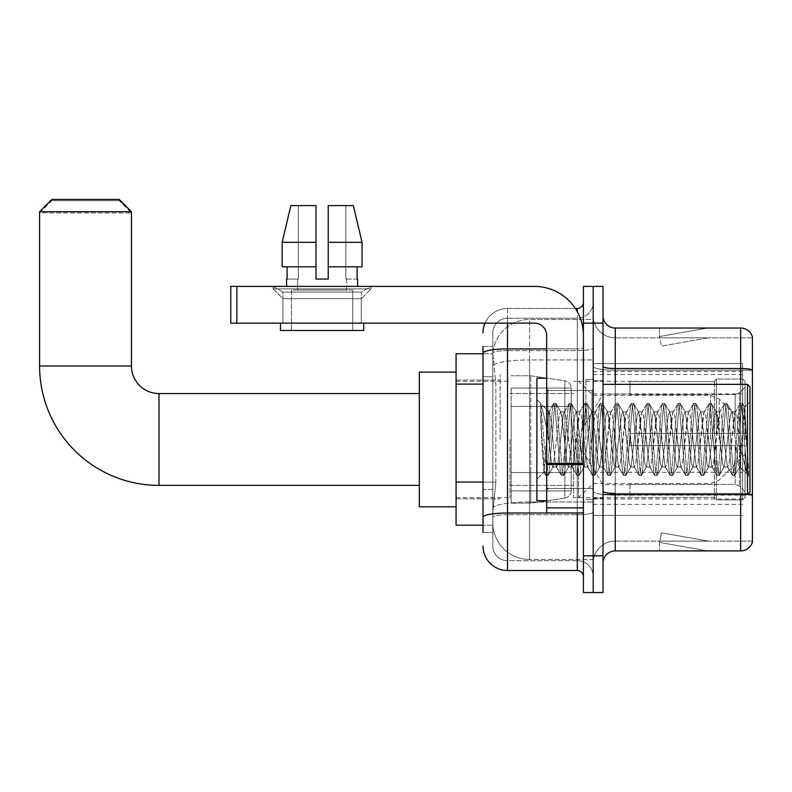 <?xml version="1.0" encoding="UTF-8"?>
<svg xmlns="http://www.w3.org/2000/svg" width="792" height="792" viewBox="0 0 792 792"><rect width="100%" height="100%" fill="white"/><g stroke="black" fill="none" stroke-linecap="round" stroke-linejoin="round"><path stroke-width="0.59" stroke-dasharray="3.96 2.97" d="M742.599 478.655L742.599 363.548L742.599 478.655M593.208 478.655L593.208 363.548L593.208 478.655M593.208 439.471L593.208 374.567L593.208 439.471M500.148 439.471L500.148 374.567L500.148 439.471M742.599 439.471L742.599 374.567L742.599 439.471M483.001 482.071L495.861 482.071L492.951 510.493L495.861 482.071L495.861 384.11L495.861 482.071L456.063 482.071L456.063 525.185L492.881 525.185L492.802 522.74A36.739 36.739 0 0 0 529.531 559.479L593.208 559.479L593.208 501.989L593.208 559.479L529.531 559.479L529.531 501.989L529.531 559.479A36.739 36.739 0 0 1 492.802 522.74L492.802 515.265L492.881 525.185L483.001 525.185M492.951 510.493L492.802 515.265L492.951 510.493M456.063 439.471L456.063 372.121L456.063 439.471M593.208 319.463L593.208 501.989L593.208 319.463L529.531 319.463L593.208 319.463M492.852 354.262L495.861 384.11L492.852 354.262A36.739 36.739 0 0 1 529.531 319.463A36.739 36.739 0 0 0 492.852 354.262A36.739 36.739 0 0 1 529.531 319.463L529.531 359.944L593.208 359.944L529.531 359.944L529.531 319.463M483.001 376.764L492.802 376.764L492.802 489.416L492.802 346.411L492.802 376.764L483.001 376.764L483.001 489.416L483.001 353.757L492.881 353.757L456.063 353.757L456.063 482.071M742.599 363.548L593.208 363.548L742.599 363.548M742.599 515.394L593.208 515.394L742.599 515.394M483.001 532.531L492.802 532.531L483.001 532.531L483.001 489.416L492.802 489.416L492.802 532.531L492.802 489.416L483.001 489.416M507.494 570.497L507.494 560.696A14.692 14.692 0 0 1 492.802 546.005L492.802 353.173L492.802 546.005A14.692 14.692 0 0 0 507.494 560.696L577.289 560.696L577.289 521.512L577.289 570.497L507.494 570.497A24.493 24.493 0 0 1 483.001 546.005M593.208 521.512L593.208 347.856L593.208 521.512M583.417 576.616L583.417 302.326L583.417 576.616M583.417 439.471L583.417 390.486L583.417 439.471M583.417 323.136L583.417 286.407L593.208 286.407L593.208 323.136L593.208 286.407L603.009 286.407L603.009 323.136L593.208 323.136L593.208 555.806L593.208 323.136L583.417 323.136L583.417 555.806L593.208 555.806L593.208 592.535L593.208 555.806L603.009 555.806L603.009 323.136M603.009 555.806L603.009 592.535L583.417 592.535L583.417 555.806M593.208 302.326L593.208 347.856L593.208 302.326A15.919 15.919 0 0 1 577.289 318.245A15.919 15.919 0 0 0 593.208 302.326A15.919 15.919 0 0 1 577.289 318.245L577.289 560.696L507.494 560.696L507.494 514.711L577.289 514.711A15.919 2.762 0 0 0 593.208 511.949A15.919 2.762 0 0 1 577.289 514.711L577.289 318.245L507.494 318.245L577.289 318.245M485.05 323.136A24.493 24.493 0 0 1 507.494 308.444L577.289 308.444A6.118 6.118 0 0 0 583.417 302.326A6.118 6.118 0 0 1 577.289 308.444L577.289 521.512L577.289 514.711L507.494 514.711L507.494 318.245L507.494 350.618L577.289 350.618A15.919 2.762 0 0 0 593.208 347.856A15.919 2.762 0 0 1 577.289 350.618L507.494 350.618L507.494 521.512L507.494 513.008L577.289 513.008A6.118 1.059 0 0 0 583.417 511.949A6.118 1.059 0 0 1 579.417 512.939M483.001 346.411L492.802 346.411L483.001 346.411L483.001 517.265A24.493 4.257 180 0 1 507.494 513.008L507.494 308.444A24.493 24.493 0 0 0 483.001 332.937A24.493 24.493 0 0 1 507.494 308.444L575.338 308.444M483.001 517.265L483.001 521.512M492.802 332.937L492.802 353.173L492.802 332.937A14.692 14.692 0 0 1 507.494 318.245A14.692 14.692 0 0 0 492.802 332.937A14.692 14.692 0 0 1 507.494 318.245M593.208 576.616A15.919 15.919 0 0 0 577.289 560.696A15.919 15.919 0 0 1 593.208 576.616A15.919 15.919 0 0 0 577.289 560.696M603.009 439.471L603.009 380.695L603.009 439.471M585.862 439.471L585.862 379.467L585.862 439.471M593.208 501.92L593.208 366.389L593.208 501.92M748.202 493.871A12.246 2.128 180 0 0 740.649 493.416L740.649 550.905A12.246 12.246 0 0 0 752.4 542.084L752.4 501.92L752.4 541.104L615.255 541.104L615.255 494.574M603.009 563.152L603.009 315.79L603.009 563.152A12.246 12.246 0 0 1 615.255 550.905L615.255 501.92L615.255 541.104L752.4 541.104L752.4 337.837L615.255 337.837A22.037 22.037 0 0 1 593.208 315.79L593.208 366.389L593.208 315.79A22.037 22.037 0 0 0 615.255 337.837L615.255 495.119A22.037 3.831 0 0 1 593.208 491.288A22.037 3.831 0 0 0 615.255 495.119L615.255 337.837A22.037 22.037 0 0 1 593.208 315.79M615.255 337.837L752.4 337.837L752.4 501.92L752.4 336.857A12.246 12.246 0 0 0 740.649 328.037L615.255 328.037A12.246 12.246 0 0 1 603.009 315.79M706.741 550.757A9.801 9.801 0 0 0 708.434 550.905L659.459 550.905L708.434 550.905A9.801 9.801 0 0 1 706.741 550.757A9.801 9.801 0 0 0 708.434 550.905A9.801 9.801 0 0 1 706.741 550.757A9.801 9.801 0 0 0 708.434 550.905A9.801 9.801 0 0 1 706.741 550.757L659.706 542.461L706.741 550.757M659.459 541.104L659.459 550.905L659.459 541.104M740.649 550.905L615.255 550.905M708.434 328.037L659.459 328.037L708.434 328.037A9.801 9.801 0 0 0 706.741 328.185A9.801 9.801 0 0 1 708.434 328.037A9.801 9.801 0 0 0 706.741 328.185A9.801 9.801 0 0 1 708.434 328.037A9.801 9.801 0 0 0 706.741 328.185A9.801 9.801 0 0 1 708.434 328.037M708.434 541.104L659.944 541.104L708.434 541.104L659.944 541.104L708.434 541.104L659.944 541.104L708.434 541.104L661.409 532.818L659.944 541.104L661.409 532.818L659.944 541.104L661.409 532.818L659.944 541.104L661.409 532.818L708.434 541.104M659.944 337.837L659.706 336.481L706.741 328.185L659.706 336.481L659.944 337.837L659.706 336.481L706.741 328.185L659.706 336.481L659.944 337.837L659.706 336.481L706.741 328.185L659.706 336.481L659.944 337.837L708.434 337.837L659.944 337.837L708.434 337.837L659.944 337.837L708.434 337.837L659.944 337.837L661.409 346.124L659.944 337.837M593.208 563.152A22.037 22.037 0 0 1 615.255 541.104A22.037 22.037 0 0 0 593.208 563.152A22.037 22.037 0 0 1 615.255 541.104M659.459 328.037L659.459 337.837L659.459 328.037M708.434 337.837L661.409 346.124L708.434 337.837M282.912 292.06L273.121 286.407L371.082 286.407L273.121 286.407L273.121 288.852L371.082 288.852L273.121 288.852L371.082 288.852L273.121 288.852L282.912 298.653L282.912 323.136L361.281 323.136L282.912 323.136L361.281 323.136L282.912 323.136L361.281 323.136L282.912 323.136L361.281 323.136L282.912 323.136L282.912 292.06L361.281 292.06L371.082 286.407L273.121 286.407L371.082 286.407L371.082 288.852L361.281 298.653L282.912 298.653L361.281 298.653L361.281 323.136L361.281 292.06L282.912 292.06L273.121 286.407L371.082 286.407L273.121 286.407L273.121 288.852L282.912 298.653L282.912 323.136L282.912 292.06L361.281 292.06L371.082 286.407L273.121 286.407L371.082 286.407L371.082 288.852L361.281 298.653L282.912 298.653L361.281 298.653L361.281 323.136L361.281 292.06L282.912 292.06M546.678 439.471L546.678 378.239L546.678 439.471M546.678 512.939L583.417 512.939L546.678 512.939L546.678 507.88L546.678 512.939L583.417 512.939L583.417 335.382A48.985 48.985 0 0 0 534.432 286.407L230.749 286.407L236.867 286.407L230.749 286.407L230.749 323.136L230.749 286.407L230.749 323.136L534.432 323.136A12.246 12.246 0 0 1 546.678 335.382L546.678 512.939M546.678 463.429L583.417 463.429L583.417 335.382A48.985 48.985 0 0 0 534.432 286.407L236.867 286.407L236.867 323.136L534.432 323.136A12.246 12.246 0 0 1 546.678 335.382L546.678 463.429L583.417 463.429L583.417 512.939L583.417 335.382A48.985 48.985 0 0 0 534.432 286.407L236.867 286.407L236.867 323.136L230.749 323.136L534.432 323.136A12.246 12.246 0 0 1 546.678 335.382L546.678 463.429L583.417 463.429L583.417 512.939M352.717 290.08L352.717 330.492L291.486 330.492L352.717 330.492L291.486 330.492L352.717 330.492L352.717 290.08L291.486 290.08L291.486 330.492L291.486 290.08L352.717 290.08M328.225 242.322L362.043 242.322L353.341 205.583L328.225 205.583L328.225 266.815L357.083 266.815L328.225 266.815L328.225 279.061L315.978 279.061L328.225 279.061L315.978 279.061L315.978 266.815L282.16 266.815L287.12 266.815L287.12 279.061L286.585 279.061L287.12 279.061L287.12 266.815L315.978 266.815L282.16 266.815L315.978 266.815L287.12 266.815L315.978 266.815L315.978 242.322L282.16 242.322L315.978 242.322L315.978 279.061L315.978 205.583L315.978 242.322L315.978 205.583L290.852 205.583L315.978 205.583L298.386 205.583L298.386 279.061L298.386 205.583L315.978 205.583L315.978 279.061L315.978 266.815L315.978 279.061L328.225 279.061L328.225 205.583L345.817 205.583L345.817 279.061L346.589 279.061L345.817 279.061L345.817 205.583L353.341 205.583L328.225 205.583L328.225 266.815L357.083 266.815L357.083 279.061L357.083 266.815L328.225 266.815L362.043 266.815L328.225 266.815L328.225 242.322L362.043 242.322L362.043 266.815L362.043 242.322L328.225 242.322L328.225 205.583L353.341 205.583L328.225 205.583L328.225 279.061L328.225 205.583L345.817 205.583L345.817 279.061L357.608 279.061L357.608 286.407L286.585 286.407L357.608 286.407M346.589 279.061L346.589 290.08L297.614 290.08L346.589 290.08L297.614 290.08L346.589 290.08L346.589 279.061L345.817 279.061L346.589 279.061M297.614 279.061L297.614 290.08L297.614 279.061L298.386 279.061L287.12 279.061L298.386 279.061L298.386 205.583L290.852 205.583L315.978 205.583L315.978 242.322L315.978 205.583L290.852 205.583L282.16 242.322L282.16 266.815L282.16 242.322L282.16 266.815L315.978 266.815L315.978 205.583L290.852 205.583L298.386 205.583L298.386 279.061L297.614 279.061M286.585 279.061L286.585 286.407M357.608 279.061L345.817 279.061L345.817 205.583L328.225 205.583L328.225 279.061M363.736 323.136L280.467 323.136L280.467 330.492L363.736 330.492L280.467 330.492L363.736 330.492L363.736 323.136L280.467 323.136M749.955 439.471L749.955 492.129L749.955 386.813L749.955 476.942L749.955 386.813L747.499 384.368L747.499 494.574L747.499 384.368L747.499 494.574L749.955 492.129L749.955 439.471M546.678 500.702L536.887 500.702L536.887 378.239L536.887 479.388L536.887 378.239L546.678 378.239M568.379 439.471L565.795 415.503L564.498 411.8L563.201 415.503L558.014 463.439L556.717 467.141L555.42 463.439L552.836 439.471C551.588 423.542 550.351 414.345 549.123 411.87L553.489 403.653L552.509 408.217L547.322 470.725L545.708 475.289L544.728 470.725L540.708 419.829L540.708 404.098C543.015 410.89 545.678 422.68 548.698 439.471L551.539 463.439L552.836 467.141L551.539 463.439L548.698 439.471C545.678 422.68 543.015 410.89 540.708 404.098L546.678 470.725L547.975 475.566L546.678 470.725L540.708 404.098L541.619 439.471L540.708 419.829L544.728 470.725L545.708 475.289L548.292 475.289L546.025 475.566L547.322 470.725L552.509 408.217L553.806 403.375L548.757 411.771L536.887 399.554L549.123 411.87C548.222 411.731 547.361 420.938 546.549 439.471L544.084 472.19L541.619 439.471L543.866 472.111L545.708 475.289L543.866 472.111L536.887 479.388L544.084 472.19L546.549 439.471C547.361 420.938 548.222 411.731 549.123 411.87L549.123 439.471L549.123 411.87C550.351 414.345 551.588 423.542 552.836 439.471L555.42 463.439L556.311 466.795L561.261 475.289L560.281 470.725L555.103 408.217L553.806 403.375L555.746 403.375L554.449 408.217L549.272 470.725L548.292 475.289L553.242 466.795L556.717 467.141L561.261 475.289L560.281 470.725L555.103 408.217L553.806 403.375L555.746 403.375L554.449 408.217L549.272 470.725L548.292 475.289L552.836 467.141L556.717 467.141L558.014 463.439L563.201 415.503L564.082 412.147L569.042 403.653L568.062 408.217L562.874 470.725L561.261 475.289L563.528 475.566L562.231 470.725L557.043 408.217L555.746 403.375L561.013 412.147L560.607 411.8L559.31 415.503L553.242 466.795L559.31 415.503L560.607 411.8L564.498 411.8L569.042 403.653L568.062 408.217L562.874 470.725L561.577 475.566L563.528 475.566L562.231 470.725L557.043 408.217L556.063 403.653L560.607 411.8L564.498 411.8L565.795 415.503L571.864 466.795L568.379 439.471M564.498 439.471L561.904 415.503L561.013 412.147L567.092 463.439L568.379 467.141L567.092 463.439L564.498 439.471M583.932 439.471L581.348 415.503L580.051 411.8L579.635 412.147L573.566 463.439L572.269 467.141L571.864 466.795L576.814 475.289L575.833 470.725L570.656 408.217L569.042 403.653L571.299 403.375L570.002 408.217L564.815 470.725L563.528 475.566L568.795 466.795L572.269 467.141L576.814 475.289L575.833 470.725L570.656 408.217L569.359 403.375L571.299 403.375L570.002 408.217L564.815 470.725L563.845 475.289L568.379 467.141L572.269 467.141L573.566 463.439L578.754 415.503L579.635 412.147L584.585 403.653L583.615 408.217L578.427 470.725L576.814 475.289L579.071 475.566L577.784 470.725L572.596 408.217L571.299 403.375L576.566 412.147L576.16 411.8L574.863 415.503L568.795 466.795L574.863 415.503L576.16 411.8L580.051 411.8L584.585 403.653L583.615 408.217L578.427 470.725L577.13 475.566L579.071 475.566L577.784 470.725L572.596 408.217L571.616 403.653L576.16 411.8L580.051 411.8L581.348 415.503L587.417 466.795L583.932 439.471M580.051 439.471L576.566 412.147L582.635 463.439L583.932 467.141L582.635 463.439L580.051 439.471M599.485 439.471L596.891 415.503L595.594 411.8L595.188 412.147L589.119 463.439L587.822 467.141L587.417 466.795L592.366 475.289L591.386 470.725L586.199 408.217L584.585 403.653L586.852 403.375L585.555 408.217L580.368 470.725L579.071 475.566L584.347 466.795L587.822 467.141L592.366 475.289L591.386 470.725L586.199 408.217L584.912 403.375L586.852 403.375L585.555 408.217L580.368 470.725L579.398 475.289L583.932 467.141L587.822 467.141L589.119 463.439L594.307 415.503L595.188 412.147L600.138 403.653L599.158 408.217L593.98 470.725L592.366 475.289L594.624 475.566L593.327 470.725L588.149 408.217L586.852 403.375L592.119 412.147L591.713 411.8L590.416 415.503L584.347 466.795L590.416 415.503L591.713 411.8L595.594 411.8L600.138 403.653L599.158 408.217L593.98 470.725L592.683 475.566L594.624 475.566L593.327 470.725L588.149 408.217L587.169 403.653L591.713 411.8L595.594 411.8L596.891 415.503L602.969 466.795L599.485 439.471M595.594 439.471L593.01 415.503L592.119 412.147L598.188 463.439L599.485 467.141L598.188 463.439L595.594 439.471M615.038 439.471L612.444 415.503L611.147 411.8L610.741 412.147L604.672 463.439L603.375 467.141L602.969 466.795L607.919 475.289L606.939 470.725L601.752 408.217L600.138 403.653L602.405 403.375L601.108 408.217L595.921 470.725L594.624 475.566L599.9 466.795L603.375 467.141L607.919 475.289L606.939 470.725L601.752 408.217L600.455 403.375L602.405 403.375L601.108 408.217L595.921 470.725L594.941 475.289L599.485 467.141L603.375 467.141L604.672 463.439L609.85 415.503L610.741 412.147L615.691 403.653L614.711 408.217L609.533 470.725L607.919 475.289L610.177 475.566L608.88 470.725L603.702 408.217L602.405 403.375L607.672 412.147L607.266 411.8L605.969 415.503L599.9 466.795L605.969 415.503L607.266 411.8L611.147 411.8L615.691 403.653L614.711 408.217L609.533 470.725L608.236 475.566L610.177 475.566L608.88 470.725L603.702 408.217L602.722 403.653L607.266 411.8L611.147 411.8L612.444 415.503L618.512 466.795L615.038 439.471M611.147 439.471L608.563 415.503L607.672 412.147L613.741 463.439L615.038 467.141L613.741 463.439L611.147 439.471M630.59 439.471L627.997 415.503L626.7 411.8L626.294 412.147L620.225 463.439L618.928 467.141L618.512 466.795L623.472 475.289L622.492 470.725L617.305 408.217L615.691 403.653L617.958 403.375L616.661 408.217L611.473 470.725L610.177 475.566L615.443 466.795L618.928 467.141L623.472 475.289L622.492 470.725L617.305 408.217L616.008 403.375L617.958 403.375L616.661 408.217L611.473 470.725L610.493 475.289L615.038 467.141L618.928 467.141L620.225 463.439L625.403 415.503L626.294 412.147L631.244 403.653L630.264 408.217L625.086 470.725L623.472 475.289L625.729 475.566L624.433 470.725L619.255 408.217L617.958 403.375L623.225 412.147L622.809 411.8L621.522 415.503L615.443 466.795L621.522 415.503L622.809 411.8L626.7 411.8L631.244 403.653L630.264 408.217L625.086 470.725L623.789 475.566L625.729 475.566L624.433 470.725L619.255 408.217L618.275 403.653L622.809 411.8L626.7 411.8L627.997 415.503L634.065 466.795L630.59 439.471M626.7 439.471L624.106 415.503L623.225 412.147L629.293 463.439L630.59 467.141L629.293 463.439L626.7 439.471M646.143 439.471L643.549 415.503L642.253 411.8L641.847 412.147L635.778 463.439L634.481 467.141L634.065 466.795L639.015 475.289L638.045 470.725L632.857 408.217L631.244 403.653L633.501 403.375L632.214 408.217L627.026 470.725L625.729 475.566L630.996 466.795L634.481 467.141L639.015 475.289L638.045 470.725L632.857 408.217L631.561 403.375L633.501 403.375L632.214 408.217L627.026 470.725L626.046 475.289L630.59 467.141L634.481 467.141L635.778 463.439L640.956 415.503L641.847 412.147L646.797 403.653L645.817 408.217L640.629 470.725L639.015 475.289L641.282 475.566L639.986 470.725L634.798 408.217L633.501 403.375L638.778 412.147L638.362 411.8L637.065 415.503L630.996 466.795L637.065 415.503L638.362 411.8L642.253 411.8L646.797 403.653L645.817 408.217L640.629 470.725L639.342 475.566L641.282 475.566L639.986 470.725L634.798 408.217L633.828 403.653L638.362 411.8L642.253 411.8L643.549 415.503L649.618 466.795L646.143 439.471M642.253 439.471L639.659 415.503L638.778 412.147L644.846 463.439L646.143 467.141L644.846 463.439L642.253 439.471M661.696 439.471L659.102 415.503L657.806 411.8L657.4 412.147L651.321 463.439L650.034 467.141L649.618 466.795L654.568 475.289L653.588 470.725L648.41 408.217L646.797 403.653L649.054 403.375L647.757 408.217L642.579 470.725L641.282 475.566L646.549 466.795L650.034 467.141L654.568 475.289L653.588 470.725L648.41 408.217L647.113 403.375L649.054 403.375L647.757 408.217L642.579 470.725L641.599 475.289L646.143 467.141L650.034 467.141L651.321 463.439L656.509 415.503L657.4 412.147L662.35 403.653L661.369 408.217L656.182 470.725L654.568 475.289L656.835 475.566L655.538 470.725L650.351 408.217L649.054 403.375L654.331 412.147L653.915 411.8L652.618 415.503L646.549 466.795L652.618 415.503L653.915 411.8L657.806 411.8L662.35 403.653L661.369 408.217L656.182 470.725L654.885 475.566L656.835 475.566L655.538 470.725L650.351 408.217L649.371 403.653L653.915 411.8L657.806 411.8L659.102 415.503L665.171 466.795L661.696 439.471M657.806 439.471L655.212 415.503L654.331 412.147L660.399 463.439L661.696 467.141L660.399 463.439L657.806 439.471M677.249 439.471L674.655 415.503L673.358 411.8L672.943 412.147L666.874 463.439L665.577 467.141L665.171 466.795L670.121 475.289L669.141 470.725L663.963 408.217L662.35 403.653L664.607 403.375L663.31 408.217L658.132 470.725L656.835 475.566L662.102 466.795L665.577 467.141L670.121 475.289L669.141 470.725L663.963 408.217L662.666 403.375L664.607 403.375L663.31 408.217L658.132 470.725L657.152 475.289L661.696 467.141L665.577 467.141L666.874 463.439L672.062 415.503L672.943 412.147L677.903 403.653L676.922 408.217L671.735 470.725L670.121 475.289L672.388 475.566L671.091 470.725L665.904 408.217L664.607 403.375L669.874 412.147L669.468 411.8L668.171 415.503L662.102 466.795L668.171 415.503L669.468 411.8L673.358 411.8L677.903 403.653L676.922 408.217L671.735 470.725L670.438 475.566L672.388 475.566L671.091 470.725L665.904 408.217L664.924 403.653L669.468 411.8L673.358 411.8L674.655 415.503L680.724 466.795L677.249 439.471M673.358 439.471L670.765 415.503L669.874 412.147L675.952 463.439L677.249 467.141L675.952 463.439L673.358 439.471M692.792 439.471L690.208 415.503L688.911 411.8L688.495 412.147L682.427 463.439L681.13 467.141L680.724 466.795L685.674 475.289L684.694 470.725L679.516 408.217L677.903 403.653L680.16 403.375L678.863 408.217L673.685 470.725L672.388 475.566L677.655 466.795L681.13 467.141L685.674 475.289L684.694 470.725L679.516 408.217L678.219 403.375L680.16 403.375L678.863 408.217L673.685 470.725L672.705 475.289L677.249 467.141L681.13 467.141L682.427 463.439L687.614 415.503L688.495 412.147L693.446 403.653L692.475 408.217L687.288 470.725L685.674 475.289L687.931 475.566L686.644 470.725L681.457 408.217L680.16 403.375L685.427 412.147L685.021 411.8L683.724 415.503L677.655 466.795L683.724 415.503L685.021 411.8L688.911 411.8L693.446 403.653L692.475 408.217L687.288 470.725L685.991 475.566L687.931 475.566L686.644 470.725L681.457 408.217L680.476 403.653L685.021 411.8L688.911 411.8L690.208 415.503L696.277 466.795L692.792 439.471M688.911 439.471L685.427 412.147L691.495 463.439L692.792 467.141L691.495 463.439L688.911 439.471M708.345 439.471L705.751 415.503L704.464 411.8L704.048 412.147L697.98 463.439L696.683 467.141L696.277 466.795L701.227 475.289L700.247 470.725L695.059 408.217L693.446 403.653L695.713 403.375L694.416 408.217L689.228 470.725L687.931 475.566L693.208 466.795L696.683 467.141L701.227 475.289L700.247 470.725L695.059 408.217L693.772 403.375L695.713 403.375L694.416 408.217L689.228 470.725L688.258 475.289L692.792 467.141L696.683 467.141L697.98 463.439L703.167 415.503L704.048 412.147L708.998 403.653L708.028 408.217L702.841 470.725L701.227 475.289L703.484 475.566L702.187 470.725L697.01 408.217L695.713 403.375L700.979 412.147L700.573 411.8L699.277 415.503L693.208 466.795L699.277 415.503L700.573 411.8L704.464 411.8L708.998 403.653L708.028 408.217L702.841 470.725L701.544 475.566L703.484 475.566L702.187 470.725L697.01 408.217L696.029 403.653L700.573 411.8L704.464 411.8L705.751 415.503L711.83 466.795L708.345 439.471M704.464 439.471L700.979 412.147L707.048 463.439L708.345 467.141L707.048 463.439L704.464 439.471M723.898 439.471L721.304 415.503L720.007 411.8L719.601 412.147L713.533 463.439L712.236 467.141L711.83 466.795L716.78 475.289L715.8 470.725L710.612 408.217L708.998 403.653L711.266 403.375L709.969 408.217L704.781 470.725L703.484 475.566L708.761 466.795L712.236 467.141L716.78 475.289L715.8 470.725L710.612 408.217L709.315 403.375L711.266 403.375L709.969 408.217L704.781 470.725L703.801 475.289L708.345 467.141L712.236 467.141L713.533 463.439L718.71 415.503L719.601 412.147L724.551 403.653L723.571 408.217L718.394 470.725L716.78 475.289L719.037 475.566L717.74 470.725L712.562 408.217L711.266 403.375L716.532 412.147L716.126 411.8L714.829 415.503L708.761 466.795L714.829 415.503L716.126 411.8L720.007 411.8L724.551 403.653L723.571 408.217L718.394 470.725L717.097 475.566L719.037 475.566L717.74 470.725L712.562 408.217L711.582 403.653L716.126 411.8L720.007 411.8L721.304 415.503L727.373 466.795L723.898 439.471M720.007 439.471L717.423 415.503L716.532 412.147L722.601 463.439L723.898 467.141L722.601 463.439L720.007 439.471M739.451 439.471L736.857 415.503L735.56 411.8L735.154 412.147L729.086 463.439L727.789 467.141L727.373 466.795L732.333 475.289L731.353 470.725L726.165 408.217L724.551 403.653L726.818 403.375L725.522 408.217L720.334 470.725L719.037 475.566L724.314 466.795L727.789 467.141L732.333 475.289L731.353 470.725L726.165 408.217L724.868 403.375L726.818 403.375L725.522 408.217L720.334 470.725L719.354 475.289L723.898 467.141L727.789 467.141L729.086 463.439L734.263 415.503L735.154 412.147L740.104 403.653L739.124 408.217L733.946 470.725L732.333 475.289L734.59 475.566L733.293 470.725L728.115 408.217L726.818 403.375L732.085 412.147L731.679 411.8L730.382 415.503L724.314 466.795L730.382 415.503L731.679 411.8L735.56 411.8L740.104 403.653L739.124 408.217L733.946 470.725L732.649 475.566L734.59 475.566L733.293 470.725L728.115 408.217L727.135 403.653L731.679 411.8L735.56 411.8L736.857 415.503L740.094 446.827L740.094 467.141L740.094 466.28L739.451 467.141L738.154 463.439L732.085 412.147L738.154 463.439L739.451 467.141L740.094 467.141L743.431 417.216L744.846 407.375L748.559 475.2L746.925 473.656L740.094 446.827L740.094 467.141L747.707 474.715L740.094 446.827L739.451 439.471M748.559 475.566L747.886 475.289L746.906 470.725L741.718 408.217L740.421 403.375L742.371 403.375L741.074 408.217L735.887 470.725L734.59 475.566L739.857 466.795L739.451 467.141L748.559 475.2L747.886 475.289L746.906 470.725L741.718 408.217L740.421 403.375L742.371 403.375L741.074 408.217L735.887 470.725L734.907 475.289L740.094 466.28L744.628 407.296L748.559 468.3L743.658 408.217L742.371 403.375L743.658 408.217L748.559 468.3L748.559 475.566M456.063 506.821L419.324 506.821L419.324 372.121L419.324 506.821L419.324 393.555L158.994 393.555L158.994 485.387A119.394 119.394 0 0 1 39.6 366.003L39.6 212.929L131.442 212.929L39.6 212.929L51.846 200.683L119.196 200.683L131.442 212.929L131.442 366.003L39.6 366.003M158.994 393.555A27.552 27.552 0 0 1 131.442 366.003M629.947 433.353L629.947 439.471L629.947 433.353L735.174 433.353L629.947 433.353L714.443 433.353L714.443 381.011L714.443 433.353L716.404 433.353L716.404 379.041L716.404 433.353L629.947 433.353L629.947 445.589L714.443 445.589L714.443 497.317L714.443 445.589L629.947 445.589L629.947 433.353M629.947 394.574L735.174 394.574L629.947 394.574L629.947 381.308L714.443 381.625L714.443 381.011L714.443 381.625L629.947 381.625L629.947 394.574M573.616 439.471L573.616 497.633L573.616 439.471M714.443 497.317L629.947 497.633L714.443 497.317L716.404 499.9L742.599 499.9L745.054 497.435L745.054 445.589L745.054 497.435L742.599 499.9L742.599 445.589L742.599 499.9L716.404 499.9L716.404 445.589L716.404 499.9L714.443 497.93L714.443 445.589L714.443 497.317M509.939 439.471L509.939 497.633L509.939 439.471M716.404 445.589L742.599 445.589L716.404 445.589M716.404 379.041L714.443 381.011L716.404 379.041L742.599 379.041L742.599 433.353L742.599 379.041L716.404 379.041M716.404 433.353L742.599 433.353L716.404 433.353M745.054 445.589L742.599 445.589L745.054 445.589L745.054 497.435L745.054 491.773L739.5 486.169L735.174 484.367L739.5 486.169L745.054 491.773L745.054 445.589L739.5 445.589L745.054 445.589M742.599 433.353L745.054 433.353L745.054 381.506L745.054 433.353L742.599 433.353M745.054 381.506L742.599 379.041L745.054 381.506L745.054 433.353L745.054 381.506M739.5 392.773L745.054 387.169L739.5 392.773L735.174 394.574L739.5 392.773L739.5 433.353L745.054 433.353L735.174 433.353L739.5 433.353L739.5 392.773M735.174 445.589L629.947 445.589L629.947 439.471L629.947 445.589L735.174 445.589L735.174 484.367L629.947 484.367L735.174 484.367L735.174 445.589M629.947 484.367L629.947 497.317L629.947 484.367M119.196 200.683L51.846 200.683M511.167 406.405L511.167 503.148L511.167 472.537L571.171 472.537L571.171 490.901L571.171 388.04L571.171 406.415L511.167 406.405L511.167 490.901L511.167 472.537L571.171 472.537L571.171 490.901L571.171 388.04L571.171 406.415L511.167 406.405L511.167 503.148L511.167 472.537L571.171 472.527L571.171 490.911L511.167 490.901L511.167 472.537L530.759 472.537L530.759 503.148L530.759 375.794L530.759 406.405L511.167 406.405L511.167 388.04L511.167 490.901L571.171 490.911C571.369 494.267 569.27 496.683 564.884 498.188L564.884 472.537L571.171 472.537L571.171 490.911C571.369 494.267 569.27 496.683 564.884 498.188L564.884 472.537L530.759 472.537L530.759 503.148L530.759 375.794L530.759 406.405L564.884 406.405L564.884 380.754L564.884 498.188L530.759 503.148L511.167 503.148L530.759 503.148L564.884 498.188L564.884 380.754C569.27 382.259 571.369 384.674 571.171 388.03L511.167 388.04L571.171 388.04L571.171 406.405L511.167 406.405M745.054 439.471L745.054 424.779L745.054 439.471M578.516 439.471L578.516 497.633L578.516 439.471M419.324 393.555L419.324 439.471L419.324 372.121L456.063 372.121M39.6 211.712L131.442 211.712M119.196 199.465L51.846 199.465M571.171 406.405L564.884 406.405L564.884 380.754L530.759 375.794L511.167 375.794L530.759 375.794L564.884 380.754C569.27 382.259 571.369 384.674 571.171 388.03L571.171 406.405M357.083 266.815L362.043 266.815L357.083 266.815L357.083 279.061L345.817 279.061L357.083 279.061M328.225 266.815L362.043 266.815M287.12 266.815L287.12 279.061L298.386 279.061L287.12 279.061M282.16 242.322L315.978 242.322M315.978 279.061L315.978 266.815M742.599 472.279L593.208 472.279M529.531 501.989A36.739 6.376 180 0 0 493.238 507.385A36.739 6.376 180 0 1 529.531 501.989L593.208 501.989L529.531 501.989L529.531 359.944L529.531 501.989M493.762 364.874A36.739 6.376 180 0 1 529.531 359.944A36.739 6.376 180 0 0 493.762 364.874M492.802 522.74A36.739 36.739 0 0 0 529.531 559.479M483.001 384.11L456.063 384.11M742.599 393.911L593.208 393.911M742.599 371.606L593.208 371.606M742.599 498.96L593.208 498.96M483.001 353.173A24.493 4.257 180 0 1 507.494 348.925L577.289 348.925L577.289 311.672M546.678 348.925L577.289 348.925A6.118 1.059 -0 0 0 583.417 347.856A6.118 1.059 0 0 1 577.289 348.925L577.289 512.939M507.494 308.444L507.494 323.136M507.494 350.618A14.692 2.554 180 0 0 492.802 353.173A14.692 2.554 180 0 1 507.494 350.618M507.494 514.711A14.692 2.554 180 0 0 492.802 517.265A14.692 2.554 180 0 1 507.494 514.711M507.494 560.696A14.692 14.692 0 0 1 492.802 546.005M752.4 336.857A12.246 12.246 0 0 0 740.649 328.037L740.649 493.416L615.255 493.416L615.255 328.037M740.649 494.574L740.649 493.416A12.246 2.128 180 0 1 752.4 494.95M603.009 366.389A12.246 2.128 0 0 0 615.255 368.518L740.649 368.518A12.246 2.128 180 0 1 752.4 370.042M615.255 384.368L615.255 493.416L740.649 493.416L740.649 384.368M603.009 491.288A12.246 2.128 0 0 0 615.255 493.416M752.4 370.21L615.255 370.21A22.037 3.831 0 0 1 593.208 366.389A22.037 3.831 0 0 0 615.255 370.21L752.4 370.21M752.4 495.119L615.255 495.119L752.4 495.119M583.417 464.488L546.678 464.488M546.678 507.88L583.417 507.88M591.99 439.471L591.99 390.486L591.99 439.471M547.906 439.471L547.906 390.486L547.906 439.471M735.174 394.574L735.174 433.353L735.174 394.574M739.5 445.589L739.5 486.169L739.5 445.589M719.255 439.471L719.255 398.97L719.255 439.471M710.592 439.471L710.592 395.386L710.592 439.471M236.867 323.136L236.867 286.407M742.599 374.567L593.208 374.567M456.063 380.081L500.148 380.081L456.063 380.081M456.063 498.861L500.148 498.861L456.063 498.861M593.208 504.375L742.599 504.375M583.417 390.486L546.678 390.486L583.417 390.486M583.417 488.456L546.678 488.456L583.417 488.456M593.208 380.695L603.009 380.695L593.208 380.695M585.862 499.475L593.208 499.475L585.862 499.475M585.862 379.467L593.208 379.467L585.862 379.467M593.208 498.247L603.009 498.247L593.208 498.247M603.009 494.574L747.499 494.574M547.906 390.486L591.99 390.486L593.208 389.268L591.99 390.486L547.906 390.486L546.678 389.268M547.906 488.456L591.99 488.456L593.208 489.674L591.99 488.456L547.906 488.456L546.678 489.674M744.628 407.296L749.955 401.999L744.628 407.296M748.569 475.566L749.955 476.942L748.569 475.566M603.009 384.368L747.499 384.368M744.846 407.375L742.688 403.653L744.846 407.375M746.925 473.656L747.886 475.289L746.925 473.656M419.324 485.387L158.994 485.387M629.947 484.783L603.009 484.783L575.784 439.471L603.009 394.159L629.947 394.159M745.054 454.163L719.255 479.972L710.592 483.556L593.208 483.556L578.516 497.633L573.616 497.633L629.947 497.633M509.939 485.387L573.616 485.387L509.939 485.387M456.063 497.633L509.939 497.633L456.063 497.633M456.063 381.308L509.939 381.308L456.063 381.308M509.939 393.555L573.616 393.555L509.939 393.555M745.054 424.779L719.255 398.97L710.592 395.386L593.208 395.386L578.516 381.308L573.616 381.308L629.947 381.308"/><path stroke-width="1.19" d="M483.001 376.764L483.001 346.411L483.001 353.757L456.063 353.757L456.063 525.185L483.001 525.185M483.001 532.531L483.001 346.411M507.494 323.136L507.494 570.497L577.289 570.497A6.118 6.118 0 0 1 583.417 576.616A6.118 6.118 0 0 0 577.289 570.497L577.289 512.939M583.417 555.806L583.417 592.535L593.208 592.535L593.208 555.806L593.208 592.535L603.009 592.535L603.009 555.806L593.208 555.806L593.208 323.136L593.208 555.806L583.417 555.806L583.417 323.136L593.208 323.136L593.208 286.407L593.208 323.136L603.009 323.136L603.009 555.806M603.009 323.136L603.009 286.407L583.417 286.407L583.417 323.136M575.338 308.444L577.289 308.444A6.118 6.118 0 0 0 583.417 302.326M483.001 521.512L483.001 489.416M483.001 332.937A24.493 24.493 0 0 1 485.05 323.136M507.494 570.497A24.493 24.493 0 0 1 483.001 546.005M603.009 563.152A12.246 12.246 0 0 1 615.255 550.905L740.649 550.905L740.649 494.574M752.4 336.857A12.246 12.246 0 0 0 740.649 328.037A12.246 12.246 0 0 1 752.4 336.857L752.4 542.084A12.246 12.246 0 0 1 740.649 550.905M752.4 370.042A12.246 2.128 180 0 0 740.649 368.518L740.649 328.037L615.255 328.037A12.246 12.246 0 0 1 603.009 315.79A12.246 12.246 0 0 0 615.255 328.037L615.255 384.368M328.225 279.061L315.978 279.061L328.225 279.061L315.978 279.061L328.225 279.061L328.225 205.583L353.341 205.583L362.043 242.322L362.043 266.815L328.225 266.815M315.978 242.322L315.978 266.815L315.978 242.322L282.16 242.322L290.852 205.583L282.16 242.322L290.852 205.583L315.978 205.583L315.978 279.061M419.324 485.387L158.994 485.387A119.394 119.394 0 0 1 39.6 366.003L39.6 211.712L51.846 199.465L119.196 199.465L131.442 211.712L39.6 211.712M158.994 485.387L158.994 393.555A27.552 27.552 0 0 1 131.442 366.003L131.442 211.712M456.063 372.121L419.324 372.121L419.324 506.821L456.063 506.821M583.417 512.939L546.678 512.939L546.678 463.429L583.417 463.429L583.417 335.382A48.985 48.985 0 0 0 534.432 286.407L236.867 286.407L236.867 323.136L534.432 323.136A12.246 12.246 0 0 1 546.678 335.382L546.678 463.429M236.867 323.136L230.749 323.136L230.749 286.407L236.867 286.407M286.585 279.061L287.12 279.061L286.585 279.061L286.585 286.407M357.608 279.061L357.083 279.061L357.608 279.061L357.608 286.407M357.083 266.815L357.083 279.061M287.12 279.061L287.12 266.815M280.467 323.136L280.467 330.492L363.736 330.492L363.736 323.136M315.978 266.815L282.16 266.815L282.16 242.322M362.043 266.815L362.043 242.322L328.225 242.322M362.043 242.322L353.341 205.583L362.043 242.322M747.499 384.368L749.955 386.813L749.955 492.129L747.499 494.574L747.499 384.368L603.009 384.368M546.678 378.239L536.887 378.239L536.887 500.702L546.678 500.702M483.001 384.11L456.063 384.11M483.001 482.071L456.063 482.071M579.417 512.939A6.118 1.059 0 0 1 577.289 513.008L507.494 513.008A24.493 4.257 180 0 0 483.001 517.265M483.001 353.173A24.493 4.257 180 0 1 507.494 348.925L546.678 348.925M577.289 311.672L577.289 308.444M615.255 494.574L615.255 550.905M740.649 384.368L740.649 368.518L615.255 368.518A12.246 2.128 -0 0 1 603.009 366.389M752.4 494.95A12.246 2.128 180 0 0 748.202 493.871M615.255 493.416A12.246 2.128 0 0 1 603.009 491.288M39.6 366.003L131.442 366.003M583.417 464.488L546.678 464.488M546.678 507.88L583.417 507.88M419.324 393.555L158.994 393.555M603.009 494.574L747.499 494.574M547.906 390.486L546.678 389.268M547.906 488.456L546.678 489.674"/></g></svg>
